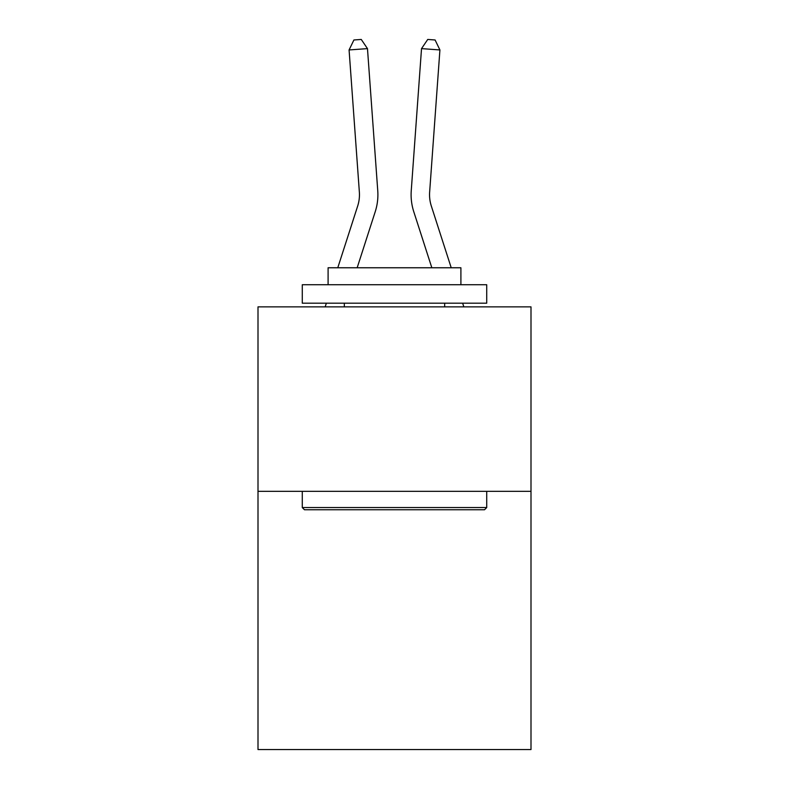 <?xml version="1.0" encoding="UTF-8"?>
<svg xmlns="http://www.w3.org/2000/svg" width="789" height="789" viewBox="0 0 789 789"><rect width="100%" height="100%" fill="white"/><g stroke="black" fill="none" stroke-linecap="round" stroke-linejoin="round"><path stroke-width="1.18" d="M530.997 491.32L530.997 749.55L258.003 749.55L258.003 306.872L530.997 306.872L530.997 491.32L258.003 491.32M375.229 211.708L357.161 267.767L375.229 211.708A55.338 55.338 130.2 0 0 377.753 190.731L367.477 48.622L377.753 190.731L367.477 48.622L377.753 190.731L367.477 48.622L377.753 190.731L367.477 48.622L377.753 190.731L367.477 48.622L377.753 190.731L367.477 48.622L377.753 190.731L367.477 48.622L377.753 190.731L367.477 48.622L377.753 190.731L367.477 48.622L377.753 190.731L367.477 48.622L377.753 190.731L367.477 48.622L377.753 190.731L367.477 48.622L377.753 190.731L367.477 48.622L377.753 190.731L367.477 48.622L377.753 190.731L367.477 48.622L377.753 190.731L367.477 48.622L377.753 190.731L367.477 48.622L377.753 190.731L367.477 48.622L377.753 190.731L367.477 48.622L377.753 190.731L367.477 48.622L377.753 190.731L367.477 48.622L349.083 49.944L353.906 39.983L361.263 39.45L367.477 48.622M357.673 206.047A36.886 36.886 -49.8 0 0 359.36 192.062A36.886 36.886 -49.8 0 1 357.673 206.047A36.886 36.886 -49.8 0 0 359.36 192.062A36.886 36.886 -49.8 0 1 357.673 206.047A36.886 36.886 -49.8 0 0 359.36 192.062A36.886 36.886 -49.8 0 1 357.673 206.047A36.886 36.886 -49.8 0 0 359.36 192.062A36.886 36.886 -49.8 0 1 357.673 206.047A36.886 36.886 -49.8 0 0 359.36 192.062A36.886 36.886 -49.8 0 1 357.673 206.047A36.886 36.886 -49.8 0 0 359.36 192.062A36.886 36.886 -49.8 0 1 357.673 206.047A36.886 36.886 -49.8 0 0 359.36 192.062A36.886 36.886 -49.8 0 1 357.673 206.047A36.886 36.886 -49.8 0 0 359.36 192.062A36.886 36.886 -49.8 0 1 357.673 206.047A36.886 36.886 -49.8 0 0 359.36 192.062A36.886 36.886 -49.8 0 1 357.673 206.047A36.886 36.886 -49.8 0 0 359.36 192.062A36.886 36.886 -49.8 0 1 357.673 206.047A36.886 36.886 -49.8 0 0 359.36 192.062A36.886 36.886 -49.8 0 1 357.673 206.047A36.886 36.886 -49.8 0 0 359.36 192.062A36.886 36.886 -49.8 0 1 357.673 206.047A36.886 36.886 -49.8 0 0 359.36 192.062A36.886 36.886 -49.8 0 1 357.673 206.047A36.886 36.886 -49.8 0 0 359.36 192.062A36.886 36.886 -49.8 0 1 357.673 206.047A36.886 36.886 -49.8 0 0 359.36 192.062A36.886 36.886 -49.8 0 1 357.673 206.047A36.886 36.886 -49.8 0 0 359.36 192.062A36.886 36.886 -49.8 0 1 357.673 206.047A36.886 36.886 -49.8 0 0 359.36 192.062A36.886 36.886 -49.8 0 1 357.673 206.047A36.886 36.886 -49.8 0 0 359.36 192.062A36.886 36.886 -49.8 0 1 357.673 206.047A36.886 36.886 -49.8 0 0 359.36 192.062A36.886 36.886 -49.8 0 1 357.673 206.047A36.886 36.886 -49.8 0 0 359.36 192.062A36.886 36.886 -49.8 0 1 357.673 206.047L337.781 267.767L357.673 206.047A36.886 36.886 -29.6 0 0 359.36 192.062L349.083 49.944M431.327 206.047A36.886 36.886 49.8 0 1 429.64 192.062A36.886 36.886 49.8 0 0 431.327 206.047A36.886 36.886 49.8 0 1 429.64 192.062A36.886 36.886 49.8 0 0 431.327 206.047A36.886 36.886 49.8 0 1 429.64 192.062A36.886 36.886 49.8 0 0 431.327 206.047A36.886 36.886 49.8 0 1 429.64 192.062A36.886 36.886 49.8 0 0 431.327 206.047A36.886 36.886 49.8 0 1 429.64 192.062A36.886 36.886 49.8 0 0 431.327 206.047A36.886 36.886 49.8 0 1 429.64 192.062A36.886 36.886 49.8 0 0 431.327 206.047A36.886 36.886 49.8 0 1 429.64 192.062A36.886 36.886 49.8 0 0 431.327 206.047A36.886 36.886 49.8 0 1 429.64 192.062A36.886 36.886 49.8 0 0 431.327 206.047A36.886 36.886 49.8 0 1 429.64 192.062A36.886 36.886 49.8 0 0 431.327 206.047A36.886 36.886 49.8 0 1 429.64 192.062A36.886 36.886 49.8 0 0 431.327 206.047A36.886 36.886 49.8 0 1 429.64 192.062A36.886 36.886 49.8 0 0 431.327 206.047A36.886 36.886 49.8 0 1 429.64 192.062A36.886 36.886 49.8 0 0 431.327 206.047A36.886 36.886 49.8 0 1 429.64 192.062A36.886 36.886 49.8 0 0 431.327 206.047A36.886 36.886 49.8 0 1 429.64 192.062A36.886 36.886 49.8 0 0 431.327 206.047A36.886 36.886 49.8 0 1 429.64 192.062A36.886 36.886 49.8 0 0 431.327 206.047A36.886 36.886 49.8 0 1 429.64 192.062A36.886 36.886 49.8 0 0 431.327 206.047A36.886 36.886 49.8 0 1 429.64 192.062A36.886 36.886 49.8 0 0 431.327 206.047A36.886 36.886 49.8 0 1 429.64 192.062A36.886 36.886 49.8 0 0 431.327 206.047A36.886 36.886 49.8 0 1 429.64 192.062A36.886 36.886 49.8 0 0 431.327 206.047A36.886 36.886 49.8 0 1 429.64 192.062A36.886 36.886 49.8 0 0 431.327 206.047L451.219 267.767L431.327 206.047A36.886 36.886 29.6 0 1 429.64 192.062L439.917 49.944L421.523 48.622L411.247 190.731A55.338 55.338 -130.2 0 0 413.771 211.708L431.839 267.767L413.771 211.708M304.485 509.763L302.276 507.554L486.724 507.554L484.515 509.763L304.485 509.763M486.724 284.74L486.724 303.183L302.276 303.183L302.276 284.74L486.724 284.74M328.096 284.74L328.096 267.767L460.904 267.767L460.904 284.74M486.724 491.32L486.724 507.554M302.276 491.32L302.276 507.554M444.671 303.183L444.671 306.872M344.329 303.183L344.329 306.872M325.176 306.872L326.36 303.183L325.176 306.872M463.824 306.872L462.64 303.183L463.824 306.872M421.523 48.622L411.247 190.731L421.523 48.622L411.247 190.731L421.523 48.622L411.247 190.731L421.523 48.622L411.247 190.731L421.523 48.622L411.247 190.731L421.523 48.622L411.247 190.731L421.523 48.622L411.247 190.731L421.523 48.622L411.247 190.731L421.523 48.622L411.247 190.731L421.523 48.622L411.247 190.731L421.523 48.622L411.247 190.731L421.523 48.622L411.247 190.731L421.523 48.622L411.247 190.731L421.523 48.622L411.247 190.731L421.523 48.622L411.247 190.731L421.523 48.622L411.247 190.731L421.523 48.622L411.247 190.731L421.523 48.622L411.247 190.731L421.523 48.622L411.247 190.731L421.523 48.622L411.247 190.731L421.523 48.622L427.737 39.45L435.094 39.983L439.917 49.944"/></g></svg>
